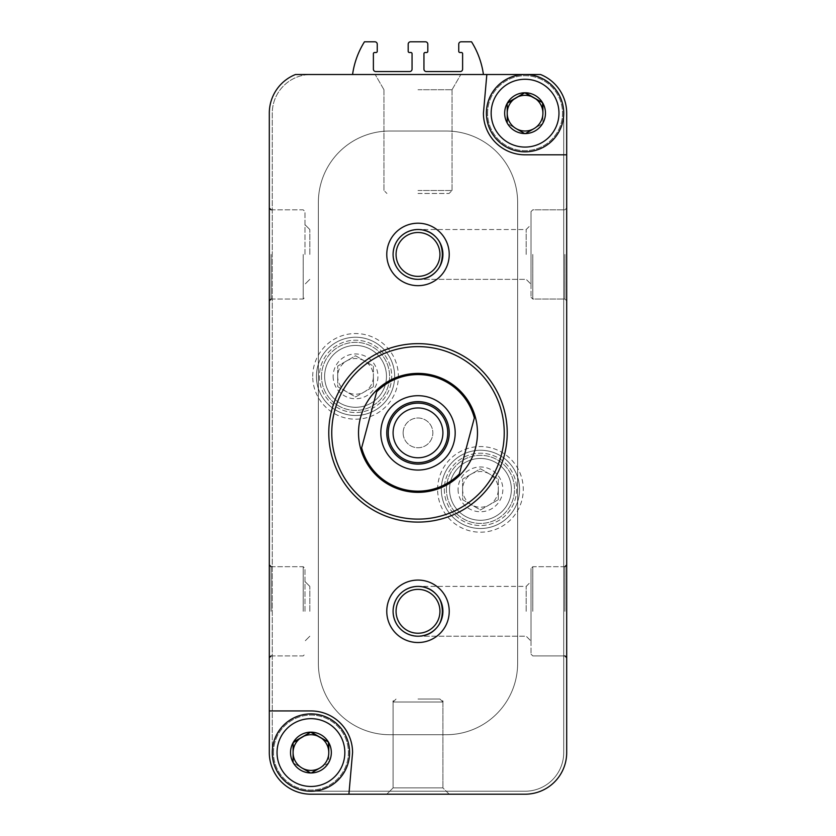 <?xml version="1.0" encoding="UTF-8"?>
<svg xmlns="http://www.w3.org/2000/svg" width="836" height="836" viewBox="0 0 836 836"><rect width="100%" height="100%" fill="white"/><g stroke="black" fill="none" stroke-linecap="round" stroke-linejoin="round"><path stroke-width="0.63" stroke-dasharray="4.18 3.13" d="M525.416 92.775L524.705 92.775A20.398 20.398 0 0 0 507.577 102.671L507.222 103.288A20.398 20.398 0 0 0 507.222 123.059L507.577 123.686A20.398 20.398 0 0 0 524.705 133.572L525.416 133.572A20.398 20.398 0 0 0 542.543 123.686L542.909 123.059A20.398 20.398 0 0 0 542.909 103.288L542.543 102.671A20.398 20.398 0 0 0 525.416 92.775L542.909 102.87L525.06 92.566L507.222 102.87L507.222 123.477L525.06 133.781L542.909 123.477L542.909 113.173A17.849 17.849 0 0 1 533.985 128.629L542.909 123.477L542.909 113.173A17.849 17.849 0 0 0 516.136 97.718L507.222 102.87L507.222 123.477L525.06 133.781L533.985 128.629A17.849 17.849 0 0 1 507.222 113.173A17.849 17.849 0 0 1 516.136 97.718L525.416 92.775M491.16 113.173A33.9 33.9 0 0 1 542.01 83.809A33.9 33.9 0 0 1 542.01 142.538A33.9 33.9 0 0 1 491.16 113.173M311.295 732.169L310.584 732.169A20.398 20.398 0 0 0 293.457 742.054L293.091 742.671A20.398 20.398 0 0 0 293.091 762.453L293.457 763.069A20.398 20.398 0 0 0 310.584 772.966L311.295 772.966A20.398 20.398 0 0 0 328.423 763.069L328.778 762.453A20.398 20.398 0 0 0 328.778 742.671L328.423 742.054A20.398 20.398 0 0 0 311.295 732.169L328.778 742.263L310.94 731.96L293.091 742.263L293.091 762.871L310.94 773.164L328.778 762.871L328.778 742.263L328.778 752.567A17.849 17.849 0 0 1 319.864 768.023L328.778 762.871L328.778 752.567A17.849 17.849 0 0 0 302.015 737.112L293.091 742.263L293.091 762.871L310.94 773.164L319.864 768.023A17.849 17.849 0 0 1 293.091 752.567A17.849 17.849 0 0 1 302.015 737.112L311.295 732.169M277.04 752.567A33.9 33.9 0 0 1 327.89 723.203A33.9 33.9 0 0 1 327.89 781.921A33.9 33.9 0 0 1 277.04 752.567M312.727 376.367A42.824 42.824 0 0 1 376.963 339.28A42.824 42.824 0 0 1 376.963 413.454A42.824 42.824 0 0 1 312.727 376.367M437.625 489.373A42.824 42.824 0 0 1 501.861 452.286A42.824 42.824 0 0 1 501.861 526.461A42.824 42.824 0 0 1 437.625 489.373M403.13 432.87A14.87 14.87 0 0 1 425.43 419.996A14.87 14.87 0 0 1 425.43 445.745A14.87 14.87 0 0 1 403.13 432.87A14.87 14.87 0 0 1 425.43 419.996A14.87 14.87 0 0 1 425.43 445.745A14.87 14.87 0 0 1 403.13 432.87M386.775 611.304A31.225 31.225 0 0 1 433.612 584.26A31.225 31.225 0 0 1 433.612 638.349A31.225 31.225 0 0 1 386.775 611.304M386.775 254.437A31.225 31.225 0 0 1 433.612 227.392A31.225 31.225 0 0 1 433.612 281.481A31.225 31.225 0 0 1 386.775 254.437M269.307 752.567A41.633 41.633 0 0 0 310.94 794.2L348.905 794.2L352.573 752.567A41.633 41.633 0 0 0 310.94 710.934L269.307 710.934L269.307 752.567A41.633 41.633 0 0 0 310.94 794.2L525.06 794.2A41.633 41.633 0 0 0 566.693 752.567L566.693 113.173A41.633 41.633 0 0 0 540.516 74.508L295.484 74.508A41.633 41.633 0 0 0 269.307 113.173L269.307 752.567A41.633 41.633 0 0 0 310.94 794.2L525.06 794.2A41.633 41.633 0 0 0 566.693 752.567L566.693 154.806L525.06 154.806A41.633 41.633 0 0 1 483.427 113.173L486.834 74.508L483.427 113.173A41.633 41.633 0 0 0 525.06 154.806A41.633 41.633 0 0 1 483.427 113.173L486.834 74.508M269.307 611.304L269.307 564.906L269.307 611.304M269.307 254.437L269.307 208.039L269.307 254.437M386.775 794.2L393.087 787.888L393.087 702.01L442.913 702.01L393.087 702.01L442.913 702.01L393.087 702.01L393.087 787.888L386.775 794.2L449.225 794.2L386.775 794.2L449.225 794.2L386.775 794.2L449.225 794.2L442.913 787.888L393.087 787.888L442.913 787.888L393.087 787.888L442.913 787.888L449.225 794.2M418 74.508L460.824 74.508L418 74.508M483.427 74.508L352.573 74.508L483.427 74.508A83.266 83.266 0 0 0 471.535 41.8L461.117 41.8A2.383 2.383 0 0 0 458.745 44.183L458.745 51.32A1.191 1.191 0 0 0 459.936 52.511L461.42 52.511A1.191 1.191 0 0 1 462.611 53.692L462.611 69.158A2.383 2.383 0 0 1 460.228 71.541L426.329 71.541A2.383 2.383 0 0 1 423.946 69.158L423.946 53.692A1.191 1.191 0 0 1 425.137 52.511L426.621 52.511A1.191 1.191 0 0 0 427.813 51.32L427.813 44.183A2.383 2.383 0 0 0 425.43 41.8L410.57 41.8A2.383 2.383 0 0 0 408.187 44.183L408.187 51.32A1.191 1.191 0 0 0 409.379 52.511L410.863 52.511A1.191 1.191 0 0 1 412.054 53.692L412.054 69.158A2.383 2.383 0 0 1 409.671 71.541L375.772 71.541A2.383 2.383 0 0 1 373.389 69.158L373.389 53.692A1.191 1.191 0 0 1 374.58 52.511L376.064 52.511A1.191 1.191 0 0 0 377.255 51.32L377.255 44.183A2.383 2.383 0 0 0 374.883 41.8L364.465 41.8A83.266 83.266 0 0 0 352.573 74.508M310.94 74.508L295.484 74.508A41.633 41.633 0 0 0 269.307 113.173A41.633 41.633 0 0 1 295.484 74.508L310.94 74.508A38.665 38.665 0 0 0 272.275 113.173L272.275 752.567A38.665 38.665 0 0 0 310.94 791.222L525.06 791.222A38.665 38.665 0 0 0 563.725 752.567L563.725 113.173A38.665 38.665 0 0 0 525.06 74.508A38.665 38.665 0 0 1 563.725 113.173L563.725 752.567A38.665 38.665 0 0 1 525.06 791.222L310.94 791.222A38.665 38.665 0 0 1 272.275 752.567A38.665 38.665 0 0 1 330.272 719.085A38.665 38.665 0 0 1 330.272 786.049A38.665 38.665 0 0 1 272.275 752.567A38.665 38.665 0 0 1 330.272 719.085A38.665 38.665 0 0 1 330.272 786.049A38.665 38.665 0 0 1 272.275 752.567A38.665 38.665 0 0 1 330.272 719.085A38.665 38.665 0 0 1 330.272 786.049A38.665 38.665 0 0 1 272.275 752.567L272.275 113.173A38.665 38.665 0 0 1 310.94 74.508M566.693 611.304L566.693 564.906L566.693 611.304M566.693 254.437L566.693 208.039L566.693 254.437M526.178 611.304L526.178 586.391L526.178 611.304M442.913 611.304C441.408 596.204 433.1 587.896 418 586.391C449.998 585.19 449.998 637.419 418 636.217C433.1 634.712 441.408 626.404 442.913 611.304C441.408 596.204 433.1 587.896 418 586.391C402.9 587.896 394.592 596.204 393.087 611.304C394.592 626.404 402.9 634.712 418 636.217C402.9 634.712 394.592 626.404 393.087 611.304C394.592 596.204 402.9 587.896 418 586.391C449.998 585.19 449.998 637.419 418 636.217C433.1 634.712 441.408 626.404 442.913 611.304M309.822 611.304L309.822 586.391L309.822 611.304M526.178 254.437L526.178 229.524L526.178 254.437M442.913 254.437C441.408 239.336 433.1 231.029 418 229.524C449.998 228.322 449.998 280.551 418 279.349C433.1 277.834 441.408 269.537 442.913 254.437C441.408 239.336 433.1 231.029 418 229.524C402.9 231.029 394.592 239.336 393.087 254.437C394.592 269.537 402.9 277.834 418 279.349C402.9 277.834 394.592 269.537 393.087 254.437C394.592 239.336 402.9 231.029 418 229.524C449.998 228.322 449.998 280.551 418 279.349C433.1 277.834 441.408 269.537 442.913 254.437M309.822 254.437L309.822 229.524L309.822 254.437M418 586.391C402.9 587.896 394.592 596.204 393.087 611.304C394.592 626.404 402.9 634.712 418 636.217C402.9 634.712 394.592 626.404 393.087 611.304C394.592 596.204 402.9 587.896 418 586.391L526.178 586.391L531.006 581.563L531.006 641.045L531.006 568.48L531.006 654.128L531.006 581.563L526.178 586.391L418 586.391M418 229.524C402.9 231.029 394.592 239.336 393.087 254.437C394.592 269.537 402.9 277.834 418 279.349C402.9 277.834 394.592 269.537 393.087 254.437C394.592 239.336 402.9 231.029 418 229.524L526.178 229.524L531.006 224.696L531.006 284.177L531.006 211.612L531.006 297.261L531.006 224.696L526.178 229.524L418 229.524M525.06 794.2A41.633 41.633 0 0 0 566.693 752.567L566.693 113.173A41.633 41.633 0 0 0 540.516 74.508A41.633 41.633 0 0 1 566.693 113.173M507.222 432.87A89.222 89.222 0 0 0 418 343.648A89.222 89.222 0 0 0 328.778 432.87A89.222 89.222 0 0 0 418 522.082A89.222 89.222 0 0 0 507.222 432.87M458.724 476.217A59.481 59.481 0 0 1 361.058 450.05L377.276 389.524A59.481 59.481 0 0 1 474.942 415.691L458.974 475.276M304.994 254.437L304.994 211.612L304.994 254.437M304.994 611.304L304.994 568.48L304.994 611.304M531.006 254.437L531.006 211.612L531.006 254.437M531.006 611.304L531.006 568.48L531.006 611.304M393.087 254.437A24.913 24.913 0 0 1 430.456 232.857A24.913 24.913 0 0 1 430.456 276.005A24.913 24.913 0 0 1 393.087 254.437A24.913 24.913 0 0 1 430.456 232.857A24.913 24.913 0 0 1 430.456 276.005A24.913 24.913 0 0 1 393.087 254.437A24.913 24.913 0 0 1 430.456 232.857A24.913 24.913 0 0 1 430.456 276.005A24.913 24.913 0 0 1 393.087 254.437M393.087 611.304A24.913 24.913 0 0 1 430.456 589.735A24.913 24.913 0 0 1 430.456 632.873A24.913 24.913 0 0 1 393.087 611.304A24.913 24.913 0 0 1 430.456 589.735A24.913 24.913 0 0 1 430.456 632.873A24.913 24.913 0 0 1 393.087 611.304A24.913 24.913 0 0 1 430.456 589.735A24.913 24.913 0 0 1 430.456 632.873A24.913 24.913 0 0 1 393.087 611.304M418 699.032L439.935 699.032L418 699.032M418 89.734L452.036 89.734L418 89.734M418 193.471L449.057 193.471L418 193.471M477.481 432.87A59.481 59.481 0 0 0 418 373.389A59.481 59.481 0 0 0 358.519 432.87A59.481 59.481 0 0 0 418 492.352A59.481 59.481 0 0 0 477.481 432.87A59.481 59.481 0 0 0 409.316 374.026A59.481 59.481 0 0 0 361.058 450.05A59.481 59.481 0 0 0 477.481 432.87M318.37 202.396L318.37 663.345A71.373 71.373 0 0 0 389.743 734.719L446.257 734.719A71.373 71.373 0 0 0 517.63 663.345L517.63 202.396A71.373 71.373 0 0 0 446.257 131.022L389.743 131.022A71.373 71.373 0 0 0 318.37 202.396L318.37 663.345A71.373 71.373 0 0 0 389.743 734.719L446.257 734.719A71.373 71.373 0 0 0 517.63 663.345L517.63 202.396A71.373 71.373 0 0 0 446.257 131.022L389.743 131.022A71.373 71.373 0 0 0 318.37 202.396L318.37 663.345A71.373 71.373 0 0 0 389.743 734.719L446.257 734.719A71.373 71.373 0 0 0 517.63 663.345L517.63 202.396A71.373 71.373 0 0 0 446.257 131.022L389.743 131.022A71.373 71.373 0 0 0 318.37 202.396L318.37 663.345A71.373 71.373 0 0 0 389.743 734.719L446.257 734.719A71.373 71.373 0 0 0 517.63 663.345L517.63 202.396A71.373 71.373 0 0 0 446.257 131.022L389.743 131.022A71.373 71.373 0 0 0 318.37 202.396M446.414 489.373A34.036 34.036 0 0 1 497.472 459.894A34.036 34.036 0 0 1 497.472 518.853A34.036 34.036 0 0 1 446.414 489.373A34.036 34.036 0 0 1 497.472 459.894A34.036 34.036 0 0 1 497.472 518.853A34.036 34.036 0 0 1 446.414 489.373M321.515 376.367A34.036 34.036 0 0 1 372.563 346.888A34.036 34.036 0 0 1 372.563 405.847A34.036 34.036 0 0 1 321.515 376.367A34.036 34.036 0 0 1 372.563 346.888A34.036 34.036 0 0 1 372.563 405.847A34.036 34.036 0 0 1 321.515 376.367M487.587 113.173A37.474 37.474 0 0 1 543.797 80.726A37.474 37.474 0 0 1 543.797 145.621A37.474 37.474 0 0 1 487.587 113.173A37.474 37.474 0 0 0 525.06 150.647A37.474 37.474 0 0 0 562.534 113.173A37.474 37.474 0 0 0 525.06 75.7A37.474 37.474 0 0 0 487.587 113.173M348.905 794.2L352.573 752.567A41.633 41.633 0 0 0 310.94 710.934L269.307 710.934L310.94 710.934A41.633 41.633 0 0 1 352.573 752.567L348.905 794.2M273.466 752.567A37.474 37.474 0 0 1 329.677 720.11A37.474 37.474 0 0 1 329.677 785.014A37.474 37.474 0 0 1 273.466 752.567A37.474 37.474 0 0 0 310.94 790.041A37.474 37.474 0 0 0 348.413 752.567A37.474 37.474 0 0 0 310.94 715.093A37.474 37.474 0 0 0 273.466 752.567M486.395 113.173A38.665 38.665 0 0 1 544.393 79.692A38.665 38.665 0 0 1 544.393 146.655A38.665 38.665 0 0 1 486.395 113.173A38.665 38.665 0 0 1 544.393 79.692A38.665 38.665 0 0 1 544.393 146.655A38.665 38.665 0 0 1 486.395 113.173A38.665 38.665 0 0 1 544.393 79.692A38.665 38.665 0 0 1 544.393 146.655A38.665 38.665 0 0 1 486.395 113.173M418 401.646A31.225 31.225 0 0 1 445.045 448.483A31.225 31.225 0 0 1 390.955 448.483A31.225 31.225 0 0 1 418 401.646M418 407.958A24.913 24.913 0 0 1 442.913 432.87A24.913 24.913 0 0 1 418 457.783A24.913 24.913 0 0 1 393.087 432.87A24.913 24.913 0 0 1 418 407.958M316.416 376.367A39.125 39.125 0 0 0 375.113 410.246A39.125 39.125 0 0 0 375.113 342.478A39.125 39.125 0 0 0 316.416 376.367A39.125 39.125 0 0 0 375.113 410.246A39.125 39.125 0 0 0 375.113 342.478A39.125 39.125 0 0 0 316.416 376.367A39.125 39.125 0 0 0 375.113 410.246A39.125 39.125 0 0 0 375.113 342.478A39.125 39.125 0 0 0 316.416 376.367A39.125 39.125 0 0 0 375.113 410.246A39.125 39.125 0 0 0 375.113 342.478A39.125 39.125 0 0 0 316.416 376.367M333.156 376.367A22.384 22.384 0 0 0 361.34 397.988A22.384 22.384 0 0 0 374.936 365.175A22.384 22.384 0 0 0 333.156 376.367M373.389 386.671L373.389 366.063L355.551 355.76L337.702 366.063L337.702 386.671L355.551 396.964L373.389 386.671L355.551 396.964L337.702 386.671L337.702 366.063L355.551 355.76L373.389 366.063L373.389 376.367A17.849 17.849 0 0 0 346.626 360.912A17.849 17.849 0 0 0 346.626 391.823A17.849 17.849 0 0 0 373.389 376.367L373.389 386.671M319.394 376.367A36.157 36.157 0 0 0 373.629 407.675A36.157 36.157 0 0 0 373.629 345.059A36.157 36.157 0 0 0 319.394 376.367A36.157 36.157 0 0 0 373.629 407.675A36.157 36.157 0 0 0 373.629 345.059A36.157 36.157 0 0 0 319.394 376.367M324.619 376.367A30.932 30.932 0 0 0 371.017 403.151A30.932 30.932 0 0 0 371.017 349.584A30.932 30.932 0 0 0 324.619 376.367A30.932 30.932 0 0 0 371.017 403.151A30.932 30.932 0 0 0 371.017 349.584A30.932 30.932 0 0 0 324.619 376.367M441.324 489.373A39.125 39.125 0 0 0 500.012 523.263A39.125 39.125 0 0 0 500.012 455.484A39.125 39.125 0 0 0 441.324 489.373A39.125 39.125 0 0 0 500.012 523.263A39.125 39.125 0 0 0 500.012 455.484A39.125 39.125 0 0 0 441.324 489.373A39.125 39.125 0 0 0 500.012 523.263A39.125 39.125 0 0 0 500.012 455.484A39.125 39.125 0 0 0 441.324 489.373A39.125 39.125 0 0 0 500.012 523.263A39.125 39.125 0 0 0 500.012 455.484A39.125 39.125 0 0 0 441.324 489.373M458.065 489.373A22.384 22.384 0 0 0 486.249 510.995A22.384 22.384 0 0 0 499.844 478.182A22.384 22.384 0 0 0 458.065 489.373M498.298 499.677L498.298 479.07L480.449 468.766L462.611 479.07L462.611 499.677L480.449 509.981L498.298 499.677L480.449 509.981L462.611 499.677L462.611 479.07L480.449 468.766L498.298 479.07L498.298 489.373A17.849 17.849 0 0 0 471.535 473.918A17.849 17.849 0 0 0 471.535 504.829A17.849 17.849 0 0 0 498.298 489.373L498.298 499.677M444.303 489.373A36.157 36.157 0 0 0 498.528 520.682A36.157 36.157 0 0 0 498.528 458.065A36.157 36.157 0 0 0 444.303 489.373A36.157 36.157 0 0 0 498.528 520.682A36.157 36.157 0 0 0 498.528 458.065A36.157 36.157 0 0 0 444.303 489.373M449.528 489.373A30.932 30.932 0 0 0 495.915 516.157A30.932 30.932 0 0 0 495.915 462.59A30.932 30.932 0 0 0 449.528 489.373A30.932 30.932 0 0 0 495.915 516.157A30.932 30.932 0 0 0 495.915 462.59A30.932 30.932 0 0 0 449.528 489.373M271.094 254.437L271.094 299.048L271.094 254.437M303.207 254.437L303.207 299.048L303.207 254.437M532.793 254.437L532.793 299.048L532.793 254.437M564.906 254.437L564.906 299.048L564.906 254.437M271.094 611.304L271.094 566.693L271.094 611.304M303.207 611.304L303.207 566.693L303.207 611.304M532.793 611.304L532.793 566.693L532.793 611.304M564.906 611.304L564.906 566.693L564.906 611.304M396.065 254.437A21.935 21.935 0 0 1 428.972 235.439A21.935 21.935 0 0 1 428.972 273.435A21.935 21.935 0 0 1 396.065 254.437M396.065 611.304A21.935 21.935 0 0 1 428.972 592.306A21.935 21.935 0 0 1 428.972 630.302A21.935 21.935 0 0 1 396.065 611.304M418 190.493L452.036 190.493L418 190.493M418 636.217L526.178 636.217L531.006 641.045L526.178 636.217L418 636.217M418 279.349L526.178 279.349L531.006 284.177L526.178 279.349L418 279.349M271.094 299.048L303.207 299.048L304.994 297.261L303.207 299.048L271.094 299.048L269.307 300.824M271.094 209.826L303.207 209.826L304.994 211.612L303.207 209.826L271.094 209.826L269.307 208.039M309.822 229.524L304.994 224.696L309.822 229.524M309.822 279.349L304.994 284.177L309.822 279.349M532.793 209.826L531.006 211.612L532.793 209.826L564.906 209.826L566.693 208.039L564.906 209.826L532.793 209.826M532.793 299.048L531.006 297.261L532.793 299.048L564.906 299.048L566.693 300.824L564.906 299.048L532.793 299.048M271.094 655.915L303.207 655.915L304.994 654.128L303.207 655.915L271.094 655.915L269.307 657.702M271.094 566.693L303.207 566.693L304.994 568.48L303.207 566.693L271.094 566.693L269.307 564.906M309.822 586.391L304.994 581.563L309.822 586.391M309.822 636.217L304.994 641.045L309.822 636.217M564.906 566.693L532.793 566.693L531.006 568.48L532.793 566.693L564.906 566.693L566.693 564.906M532.793 655.915L531.006 654.128L532.793 655.915L564.906 655.915L532.793 655.915M442.913 702.01L439.935 699.032C442.411 700.087 443.393 701.07 442.913 702.01L442.913 787.888L442.913 702.01M393.087 702.01L396.065 699.032C393.589 700.087 392.606 701.07 393.087 702.01M452.036 89.734L460.824 74.508L452.036 89.734L452.036 190.493L449.057 193.471L452.036 190.493L452.036 89.734M383.964 89.734L375.176 74.508L383.964 89.734L383.964 190.493L386.943 193.471L383.964 190.493L383.964 89.734"/><path stroke-width="1.25" d="M293.091 762.453L293.091 742.671L293.091 762.453A20.398 20.398 0 0 1 293.091 742.671L310.584 732.169L293.457 742.054A20.398 20.398 0 0 1 310.584 732.169L328.423 742.054L311.295 732.169A20.398 20.398 0 0 1 328.423 742.054L328.778 752.567A17.849 17.849 0 0 1 319.864 768.023L311.295 772.966L319.864 768.023A17.849 17.849 0 0 1 302.015 768.023L310.584 772.966L302.015 768.023A17.849 17.849 0 0 1 302.015 737.112A17.849 17.849 0 0 1 328.778 752.567L328.778 742.671A20.398 20.398 0 0 1 328.778 762.453L328.423 763.069A20.398 20.398 0 0 1 311.295 772.966L310.584 772.966A20.398 20.398 0 0 1 293.457 763.069L293.091 762.453M507.222 123.059L507.222 103.288L507.222 123.059A20.398 20.398 0 0 1 507.222 103.288L524.705 92.775L507.577 102.671A20.398 20.398 0 0 1 524.705 92.775L542.543 102.671L525.416 92.775A20.398 20.398 0 0 1 542.543 102.671L542.909 113.173A17.849 17.849 0 0 1 533.985 128.629L525.416 133.572L533.985 128.629A17.849 17.849 0 0 1 516.136 128.629L524.705 133.572L516.136 128.629A17.849 17.849 0 0 1 516.136 97.718A17.849 17.849 0 0 1 542.909 113.173L542.909 103.288A20.398 20.398 0 0 1 542.909 123.059L542.543 123.686A20.398 20.398 0 0 1 525.416 133.572L524.705 133.572A20.398 20.398 0 0 1 507.577 123.686L507.222 123.059M449.225 794.2L525.06 794.2A41.633 41.633 0 0 0 566.693 752.567L566.693 113.173A41.633 41.633 0 0 0 540.516 74.508L295.484 74.508A41.633 41.633 0 0 0 269.307 113.173L269.307 752.567A41.633 41.633 0 0 0 310.94 794.2L386.775 794.2M525.06 794.2L348.905 794.2L352.573 752.567A41.633 41.633 0 0 0 310.94 710.934L269.307 710.934L269.307 752.567M486.834 74.508L483.427 113.173A41.633 41.633 0 0 0 525.06 154.806L566.693 154.806L566.693 113.173M386.775 611.304A31.225 31.225 0 0 1 433.612 584.26A31.225 31.225 0 0 1 433.612 638.349A31.225 31.225 0 0 1 386.775 611.304M386.775 254.437A31.225 31.225 0 0 1 433.612 227.392A31.225 31.225 0 0 1 433.612 281.481A31.225 31.225 0 0 1 386.775 254.437M483.427 74.508A83.266 83.266 0 0 0 471.535 41.8L461.117 41.8A2.383 2.383 0 0 0 458.745 44.183L458.745 51.32A1.191 1.191 0 0 0 459.936 52.511L461.42 52.511A1.191 1.191 0 0 1 462.611 53.692L462.611 69.158A2.383 2.383 0 0 1 460.228 71.541L426.329 71.541A2.383 2.383 0 0 1 423.946 69.158L423.946 53.692A1.191 1.191 0 0 1 425.137 52.511L426.621 52.511A1.191 1.191 0 0 0 427.813 51.32L427.813 44.183A2.383 2.383 0 0 0 425.43 41.8L410.57 41.8A2.383 2.383 0 0 0 408.187 44.183L408.187 51.32A1.191 1.191 0 0 0 409.379 52.511L410.863 52.511A1.191 1.191 0 0 1 412.054 53.692L412.054 69.158A2.383 2.383 0 0 1 409.671 71.541L375.772 71.541A2.383 2.383 0 0 1 373.389 69.158L373.389 53.692A1.191 1.191 0 0 1 374.58 52.511L376.064 52.511A1.191 1.191 0 0 0 377.255 51.32L377.255 44.183A2.383 2.383 0 0 0 374.883 41.8L364.465 41.8A83.266 83.266 0 0 0 352.573 74.508M331.756 432.87A86.244 86.244 0 0 1 461.117 358.184A86.244 86.244 0 0 1 461.117 507.556A86.244 86.244 0 0 1 331.756 432.87M358.519 432.87A59.481 59.481 0 0 1 474.942 415.691A59.481 59.481 0 0 1 458.724 476.217A59.481 59.481 0 0 1 358.519 432.87M328.778 432.87A89.222 89.222 0 0 1 462.611 355.603A89.222 89.222 0 0 1 462.611 510.138A89.222 89.222 0 0 1 328.778 432.87M393.087 254.437A24.913 24.913 0 0 1 430.456 232.857A24.913 24.913 0 0 1 430.456 276.005A24.913 24.913 0 0 1 393.087 254.437M393.087 611.304A24.913 24.913 0 0 1 430.456 589.735A24.913 24.913 0 0 1 430.456 632.873A24.913 24.913 0 0 1 393.087 611.304M491.16 113.173A33.9 33.9 0 0 1 542.01 83.809A33.9 33.9 0 0 1 542.01 142.538A33.9 33.9 0 0 1 491.16 113.173M486.395 113.173A38.665 38.665 0 0 1 544.393 79.692A38.665 38.665 0 0 1 544.393 146.655A38.665 38.665 0 0 1 486.395 113.173M277.04 752.567A33.9 33.9 0 0 1 327.89 723.203A33.9 33.9 0 0 1 327.89 781.921A33.9 33.9 0 0 1 277.04 752.567M272.275 752.567A38.665 38.665 0 0 1 330.272 719.085A38.665 38.665 0 0 1 330.272 786.049A38.665 38.665 0 0 1 272.275 752.567M376.67 391.76A58.29 58.29 0 0 1 474.346 417.937L459.33 473.981A58.29 58.29 0 0 1 361.654 447.803L377.276 389.524A59.481 59.481 0 0 0 361.058 450.05L361.654 447.803M418 395.7A37.171 37.171 0 0 1 450.196 451.461A37.171 37.171 0 0 1 385.804 451.461A37.171 37.171 0 0 1 418 395.7M459.33 473.981L458.724 476.217A59.481 59.481 0 0 0 474.942 415.691L474.346 417.937M418 401.646A31.225 31.225 0 0 1 445.045 448.483A31.225 31.225 0 0 1 390.955 448.483A31.225 31.225 0 0 1 418 401.646M418 403.13A29.741 29.741 0 0 1 443.759 447.741A29.741 29.741 0 0 1 392.241 447.741A29.741 29.741 0 0 1 418 403.13M418 407.958A24.913 24.913 0 0 1 439.569 445.327A24.913 24.913 0 0 1 396.431 445.327A24.913 24.913 0 0 1 418 407.958M458.974 475.276L458.724 476.217M396.065 254.437A21.935 21.935 0 0 1 428.972 235.439A21.935 21.935 0 0 1 428.972 273.435A21.935 21.935 0 0 1 396.065 254.437M396.065 611.304A21.935 21.935 0 0 1 428.972 592.306A21.935 21.935 0 0 1 428.972 630.302A21.935 21.935 0 0 1 396.065 611.304M271.094 209.826L269.307 208.039M271.094 299.048L269.307 300.824M271.094 566.693L269.307 564.906M271.094 655.915L269.307 657.702M564.906 566.693L566.693 564.906M564.906 655.915L566.693 657.702L564.906 655.915"/></g></svg>
